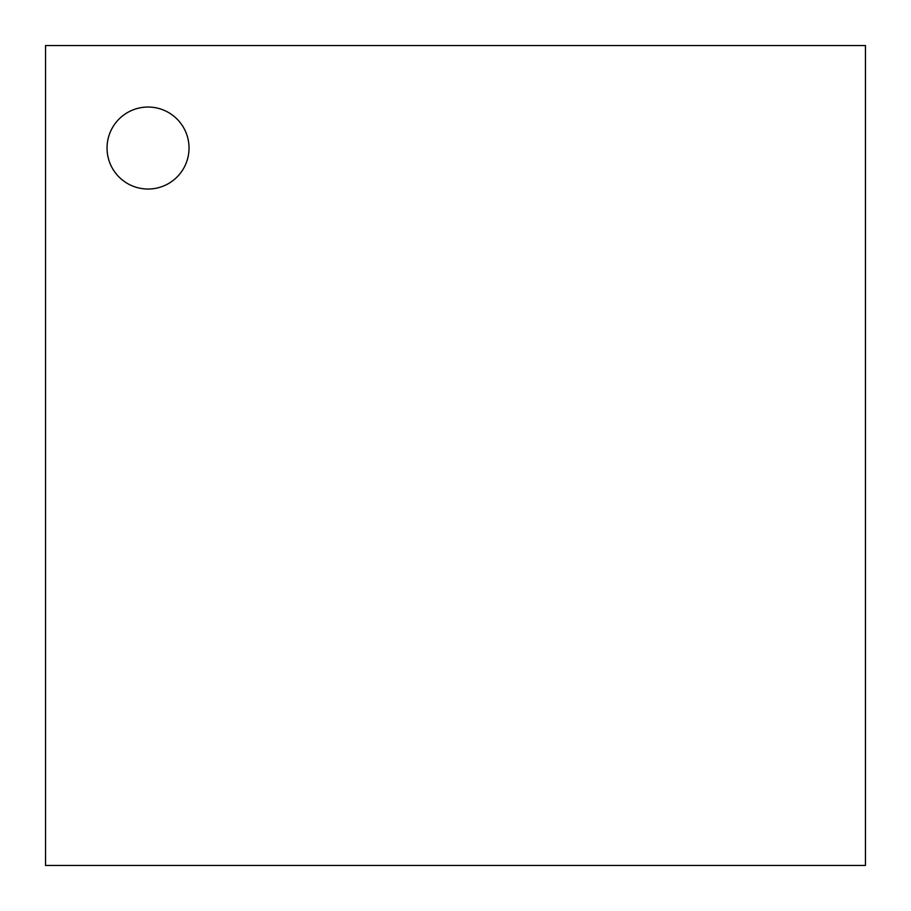 <?xml version="1.0" encoding="UTF-8"?>
<svg xmlns="http://www.w3.org/2000/svg" width="911" height="911" viewBox="0 0 911 911"><rect width="100%" height="100%" fill="white"/><g stroke="black" fill="none" stroke-linecap="round" stroke-linejoin="round"><path stroke-width="1.37" d="M148.037 189.032A40.995 40.995 0 0 0 189.032 148.037A40.995 40.995 0 0 0 148.037 107.042A40.995 40.995 0 0 0 107.042 148.037A40.995 40.995 0 0 0 148.037 189.032A40.995 40.995 0 0 0 189.032 148.037A40.995 40.995 0 0 0 148.037 107.042A40.995 40.995 0 0 0 107.042 148.037A40.995 40.995 0 0 0 148.037 189.032M45.55 45.55L45.55 865.45L865.45 865.45L865.45 45.55L45.55 45.55"/></g></svg>
